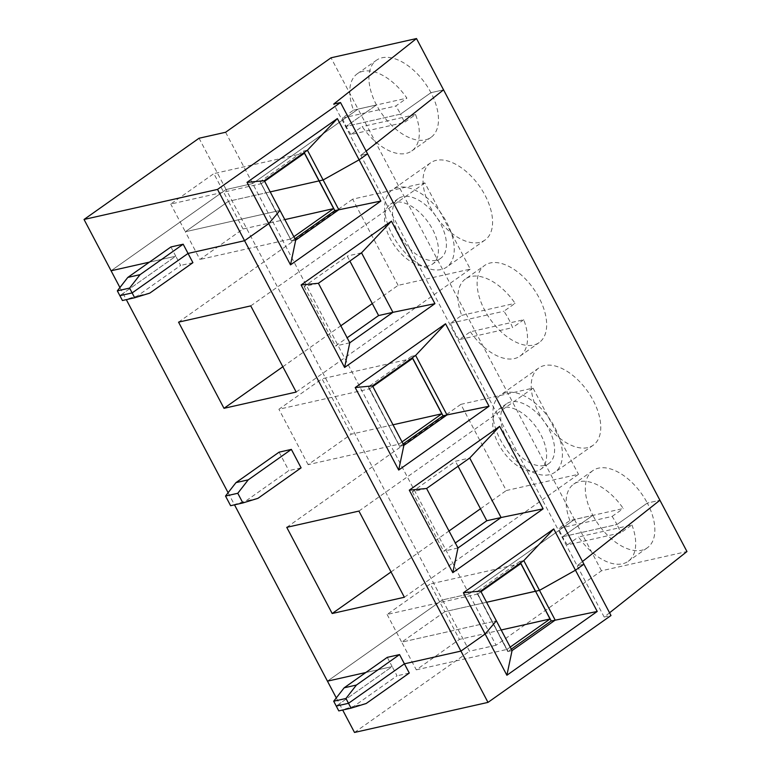 <?xml version="1.0" encoding="UTF-8"?>
<svg xmlns="http://www.w3.org/2000/svg" width="771" height="771" viewBox="0 0 771 771"><rect width="100%" height="100%" fill="white"/><g stroke="black" fill="none" stroke-linecap="round" stroke-linejoin="round"><path stroke-width="0.58" stroke-dasharray="3.85 2.89" d="M631.931 524.945A47.233 26.484 54.8 0 1 628.163 561.327A47.233 26.484 54.8 0 1 578.549 536.963L631.931 524.945L620.751 532.838L567.369 544.856L578.549 536.963M567.369 544.856A47.233 26.484 54.8 0 1 562.493 536.78L592.841 515.336A47.233 26.484 -125.2 0 0 647.332 547.786A47.233 26.484 -125.2 0 0 647.322 503.068L659.918 500.234L647.322 503.068L616.973 524.502A47.233 26.484 54.8 0 1 620.751 532.838M601.496 570.781L574.453 519.481L469.028 593.94L496.071 645.24L601.496 570.781L686.961 551.535M225.604 132.255L252.657 183.556L358.081 109.097L574.453 519.481L592.841 515.336A47.233 26.484 54.8 0 1 592.832 470.628A47.233 26.484 54.8 0 1 647.322 503.068L616.973 524.502L562.493 536.78A47.233 26.484 54.8 0 1 558.715 528.443L612.097 516.425A47.233 26.484 54.8 0 1 616.973 524.502L562.493 536.78L592.841 515.336L574.453 519.481L469.028 593.94L252.657 183.556L226.096 189.541L199.043 138.24M387.293 657.345L392.16 666.578L365.82 672.514L392.16 666.578L336.252 706.072L392.16 666.578L397.026 675.81L353.899 706.275L338.797 710.901M480.68 591.078L476.738 591.964L492.418 621.715L496.37 620.828L492.264 621.831L476.439 592.109L507.81 651.611L511.298 649.143M416.311 669.845L506.894 649.452L477.683 594.046L387.1 614.448L430.228 583.984L444.828 611.682L486.588 602.276L444.828 611.682L401.701 642.147L444.828 611.682L459.439 639.39L416.311 669.845L401.701 642.147L492.284 621.744L507.81 651.611M519.885 561.423L535.71 591.145L519.885 561.423L476.439 592.109M609.553 612.8L604.175 617.051L577.132 565.75L583.936 564.218L577.132 565.75L582.51 561.5L577.132 565.75L360.761 155.366L367.565 153.834L360.761 155.366L333.708 104.066M496.071 645.24L469.51 651.225L442.467 599.925L469.028 593.94L442.467 599.925L327.453 681.15L442.467 599.925L226.096 189.541L111.082 270.766L226.096 189.541L252.657 183.556L358.081 109.097L376.47 104.952L346.121 126.386L400.602 114.118A47.233 26.484 -125.2 0 0 395.725 106.032L406.905 98.139A47.233 26.484 -125.2 0 0 357.291 73.775A47.233 26.484 -125.2 0 0 353.523 110.157L342.343 118.059A47.233 26.484 -125.2 0 0 346.121 126.386L400.602 114.118L430.95 92.684A47.233 26.484 -125.2 0 0 376.46 60.234A47.233 26.484 -125.2 0 0 376.47 104.952A47.233 26.484 -125.2 0 0 430.96 137.402A47.233 26.484 -125.2 0 0 430.95 92.684L443.547 89.85L430.95 92.684L400.602 114.118A47.233 26.484 -125.2 0 1 404.38 122.454L350.998 134.472L362.177 126.579A47.233 26.484 -125.2 0 0 411.791 150.933A47.233 26.484 -125.2 0 0 415.559 114.551L404.38 122.454M366.158 703.518L353.899 706.275M551.255 620.925L535.575 591.174L551.207 620.963M409.285 673.054L397.026 675.81M512.06 650.579L507.944 651.582M336.291 697.909L342.681 710.033M354.506 732.45L469.51 651.225M387.1 614.448L401.701 642.147L492.418 621.715L508.108 651.466M506.894 649.452L510.219 647.1M604.175 617.051L610.989 615.518M501.198 629.984L459.439 639.39M307.436 150.229L303.514 151.039L260.068 181.725L275.748 211.476L261.311 183.662L170.728 204.055L213.856 173.6L228.457 201.298L270.216 191.892L228.457 201.298L185.329 231.763L170.728 204.055M293.847 236.707L290.513 239.058L275.912 211.36L185.329 231.763L276.047 211.331L291.573 241.198L260.068 181.725M264.636 181.31L261.311 183.662M304.439 153.198L213.856 173.6M291.573 241.198L275.748 211.476L279.998 210.444L276.047 211.331L260.203 181.686M264.308 180.684L260.357 181.58M303.514 151.039L319.175 180.867L303.649 151M170.921 246.961L175.788 256.194L149.449 262.13L175.788 256.194L119.881 295.678L175.788 256.194L180.655 265.426L137.527 295.891L122.425 300.517M366.129 151.116L360.761 155.366L366.129 151.116M353.523 110.157L406.905 98.139M350.998 134.472A47.233 26.484 -125.2 0 1 346.121 126.386L376.47 104.952L358.081 109.097L331.029 57.796M342.343 118.059L395.725 106.032M303.485 151.116L304.217 152.504M404.37 597.255L578.481 474.29L506.287 490.549L460.846 404.361L533.04 388.102L578.481 474.29M391.032 571.957L449.011 530.997M480.478 508.773L506.287 490.549M192.914 262.67L180.655 265.426M119.919 287.525L126.309 299.64M228.1 492.717L234.5 504.832M301.095 467.862L288.836 470.618L245.708 501.083L230.616 505.709M279.102 452.153L288.836 470.618M536.433 471.129A36.603 20.518 54.8 0 1 500.601 447.681A36.603 20.518 54.8 0 1 498.548 409.43A36.603 20.518 54.8 0 1 536.433 427.491A36.603 20.518 54.8 0 1 540.779 469.221A36.603 20.518 54.8 0 1 536.433 471.129M286.745 527.335L460.846 404.361M426.594 488.477L412.292 491.696L455.42 461.241L469.722 458.013M569.894 520.55A47.233 26.484 54.8 0 1 573.663 484.159A47.233 26.484 54.8 0 1 623.276 508.523L569.894 520.55L558.715 528.443M612.097 516.425L623.276 508.523M523.808 560.613L519.866 561.5L520.589 562.888M481.008 591.694L477.683 594.046M358.929 511.077L533.04 388.102M412.292 491.696L443.662 551.207L455.324 542.967M458.061 466.253L455.42 461.241M470.358 331.771A47.233 26.484 -125.2 0 0 519.972 356.135A47.233 26.484 -125.2 0 0 523.75 319.743L470.358 331.771L459.179 339.664L512.57 327.646A47.233 26.484 -125.2 0 0 503.906 311.233L515.095 303.331A47.233 26.484 54.8 0 0 465.482 278.967L484.651 265.436A47.233 26.484 -125.2 0 0 484.651 310.144A47.233 26.484 -125.2 0 0 539.141 342.594A47.233 26.484 -125.2 0 0 533.522 288.74A47.233 26.484 -125.2 0 0 484.651 265.436M523.75 319.743L512.57 327.646M457.964 547.988L443.662 551.207M443.046 415.82L412.408 357.696M443.074 415.733L411.695 356.231L368.249 386.917L399.629 446.419L403.117 443.951M399.629 446.419L368.548 386.772L399.764 446.39M403.869 445.387L399.918 446.274M549.289 474.724A47.233 26.484 54.8 0 1 503.058 444.462A47.233 26.484 54.8 0 1 500.408 395.109A47.233 26.484 54.8 0 1 549.28 418.412A47.233 26.484 54.8 0 1 554.898 472.266A47.233 26.484 54.8 0 1 549.289 474.724M544.422 465.491A36.603 20.518 54.8 0 1 508.59 442.034A36.603 20.518 54.8 0 1 506.537 403.782A36.603 20.518 54.8 0 1 544.413 421.843A36.603 20.518 54.8 0 1 548.769 463.583A36.603 20.518 54.8 0 1 544.422 465.491M587.627 447.652A47.233 26.484 54.8 0 1 541.396 417.381A47.233 26.484 54.8 0 1 538.736 368.027A47.233 26.484 54.8 0 1 587.618 391.331A47.233 26.484 54.8 0 1 593.236 445.185A47.233 26.484 54.8 0 1 587.627 447.652M479.437 242.451A47.233 26.484 54.8 0 1 433.206 212.189A47.233 26.484 54.8 0 1 430.555 162.835A47.233 26.484 54.8 0 1 479.437 186.139A47.233 26.484 54.8 0 1 485.055 239.993A47.233 26.484 54.8 0 1 479.437 242.451M520.81 563.582L430.228 583.984M257.967 498.326L245.708 501.083M393.008 424.792L351.248 434.189L308.121 464.653L398.703 444.26L402.038 441.899M441.108 269.532A47.233 26.484 54.8 0 1 394.868 239.27A47.233 26.484 54.8 0 1 392.217 189.907A47.233 26.484 54.8 0 1 441.099 213.21A47.233 26.484 54.8 0 1 446.717 267.074A47.233 26.484 54.8 0 1 441.108 269.532M436.232 260.299A36.603 20.518 54.8 0 1 400.4 236.842A36.603 20.518 54.8 0 1 398.347 198.59A36.603 20.518 54.8 0 1 436.232 216.651A36.603 20.518 54.8 0 1 440.588 258.391A36.603 20.518 54.8 0 1 436.232 260.299M428.252 265.937A36.603 20.518 54.8 0 1 392.42 242.48A36.603 20.518 54.8 0 1 390.357 204.228A36.603 20.518 54.8 0 1 428.242 222.289A36.603 20.518 54.8 0 1 432.598 264.029A36.603 20.518 54.8 0 1 428.252 265.937M398.106 285.357L352.665 199.169L424.86 182.91L470.291 269.098L398.106 285.357L372.297 303.581M296.189 392.063L470.291 269.098M282.841 366.755L340.821 325.805M250.748 305.885L424.86 182.91M318.404 283.285L304.102 286.504L347.229 256.049L349.87 261.061M304.102 286.504L335.472 346.015L347.133 337.775M361.532 252.821L347.229 256.049M459.179 339.664A47.233 26.484 -125.2 0 1 454.302 331.578A47.233 26.484 -125.2 0 1 450.524 323.251L461.704 315.358A47.233 26.484 54.8 0 1 465.482 278.967M461.704 315.358L515.095 303.331M398.703 444.26L369.492 388.854L278.909 409.256L322.037 378.792L351.248 434.189M372.827 386.502L369.492 388.854M450.524 323.251L503.906 311.233M308.121 464.653L278.909 409.256M415.627 355.421L411.675 356.308M412.62 358.39L322.037 378.792M178.554 322.143L352.665 199.169M349.783 342.787L335.472 346.015M149.786 293.125L137.527 295.891M243.067 228.997L228.457 201.298L185.329 231.763L199.94 259.461L243.067 228.997L284.827 219.6M334.836 210.579L319.339 180.761L334.865 210.618M372.499 385.885L368.548 386.772M295.688 240.195L291.737 241.082M291.438 241.227L294.927 238.759M290.513 239.058L199.94 259.461M415.559 114.551L362.177 126.579M647.332 547.786L628.163 561.327M357.291 73.775L376.46 60.234M592.832 470.628L573.663 484.159M430.555 162.835L392.217 189.907M485.055 239.993L446.717 267.074M398.347 198.59L390.357 204.228M440.588 258.391L432.598 264.029M519.972 356.135L539.141 342.594M506.537 403.782L498.548 409.43M548.769 463.583L540.779 469.221M538.736 368.027L500.408 395.109M593.236 445.185L554.898 472.266M411.791 150.933L430.96 137.402"/><path stroke-width="1.16" d="M609.553 612.8L686.961 551.535L443.547 89.85L366.129 151.116L443.547 89.85L416.494 38.55L333.708 104.066L340.522 102.533L217.528 189.406L84.039 219.465L199.043 138.24L225.604 132.255L331.029 57.796L416.494 38.55M234.5 504.832L327.453 681.15L365.82 672.514L327.453 681.15L336.291 697.909M506.884 675.251L597.226 611.451L575.474 570.203L583.936 564.218L367.565 153.834L359.103 159.809L337.361 118.561L307.436 150.229L264.308 180.684L279.998 210.444L268.761 223.619L244.571 240.706L460.942 651.09L485.132 634.003L506.884 675.251L512.06 650.579L555.187 620.115L539.498 590.364L575.474 570.203L583.936 564.218L610.989 615.518L487.995 702.391L460.942 651.09L404.418 663.821L409.285 673.054L366.158 703.518L351.056 708.144L338.797 710.901L336.252 706.072L348.511 703.306L404.418 663.821L399.551 654.589L387.293 657.345L344.165 687.809L333.698 701.234L345.957 698.468L356.424 685.043L399.551 654.589M351.056 708.144L348.511 703.306L404.418 663.821L460.942 651.09L485.132 634.003L496.37 620.828L512.06 650.579M510.219 647.1L550.022 618.988L535.527 591.212L486.588 602.276L535.411 591.29L520.81 563.582L481.008 591.694M520.589 562.888L535.546 591.261L539.498 590.364L575.474 570.203L553.732 528.954L523.808 560.613L539.498 590.364L535.546 591.261L551.236 621.012L597.226 611.451M582.51 561.5L659.918 500.234L582.51 561.5M511.298 649.143L551.207 620.963M342.681 710.033L354.506 732.45L487.995 702.391M550.022 618.988L501.198 629.984M293.847 236.707L333.641 208.604L319.04 180.896L270.216 191.892L319.04 180.896L304.439 153.198L264.636 181.31M337.361 118.561L247.019 182.37L268.761 223.619L244.571 240.706L188.047 253.437L132.14 292.922L119.881 295.678L122.425 300.517L134.684 297.76L149.786 293.125L192.914 262.67L188.047 253.437L132.14 292.922L129.586 288.084L117.327 290.85L127.793 277.425L170.921 246.961L183.18 244.205L188.047 253.437L244.571 240.706L217.528 189.406M134.684 297.76L132.14 292.922L119.881 295.678L117.327 290.85M340.522 102.533L367.565 153.834L359.103 159.809L323.126 179.98L307.436 150.229M304.217 152.504L319.175 180.867L323.126 179.98L319.175 180.867L334.865 210.618L380.855 201.058L359.103 159.809L323.126 179.98L338.816 209.731L295.688 240.195L279.998 210.444L268.761 223.619L290.513 264.867L380.855 201.058M84.039 219.465L111.082 270.766L149.449 262.13L111.082 270.766L119.919 287.525M264.308 180.684L247.019 182.37M129.586 288.084L140.052 274.659L183.18 244.205M140.052 274.659L127.793 277.425M332.176 613.514L404.37 597.255L358.929 511.077L286.745 527.335L332.176 613.514L391.032 571.957M449.011 530.997L480.478 508.773M126.309 299.64L228.1 492.717M279.102 452.153L291.361 449.397L301.095 467.862L257.967 498.326L242.875 502.952L230.616 505.709L225.518 496.042L235.974 482.617L279.102 452.153M178.554 322.143L223.995 408.322L296.189 392.063L250.748 305.885L178.554 322.143M452.789 572.66L543.131 508.85L499.637 426.353L409.295 490.163L452.789 572.66L457.964 547.988L501.092 517.524L543.131 508.85M499.637 426.353L469.722 458.013L426.594 488.477L409.295 490.163M553.732 528.954L463.39 592.754L485.132 634.003L496.37 620.828L480.68 591.078L463.39 592.754M523.808 560.613L480.68 591.078M469.722 458.013L501.092 517.524L486.79 520.743L455.324 542.967M486.79 520.743L458.061 466.253M333.698 701.234L336.252 706.072L348.511 703.306L345.957 698.468M398.694 470.059L489.036 406.25L445.542 323.762L355.2 387.562L398.694 470.059L403.869 445.387L446.997 414.923L443.046 415.82L412.408 357.696M403.117 443.951L443.026 415.771M426.594 488.477L457.964 547.988M356.424 685.043L344.165 687.809M402.038 441.899L441.831 413.796L393.008 424.792M301.104 284.971L344.598 367.459L434.94 303.658L391.446 221.161L301.104 284.971L318.404 283.285L349.783 342.787L392.911 312.332L434.94 303.658M445.542 323.762L415.627 355.421L446.997 414.923L489.036 406.25M223.995 408.322L282.841 366.755M340.821 325.805L372.297 303.581M391.446 221.161L361.532 252.821L392.911 312.332L378.609 315.551L347.133 337.775M378.609 315.551L349.87 261.061M415.627 355.421L372.499 385.885L355.2 387.562M344.598 367.459L349.783 342.787M361.532 252.821L318.404 283.285M441.831 413.796L412.62 358.39L372.827 386.502M242.875 502.952L237.776 493.276L248.233 479.851L291.361 449.397M237.776 493.276L225.518 496.042M372.499 385.885L403.869 445.387M290.513 264.867L295.688 240.195M294.927 238.759L334.836 210.579M333.641 208.604L284.827 219.6M248.233 479.851L235.974 482.617"/></g></svg>
